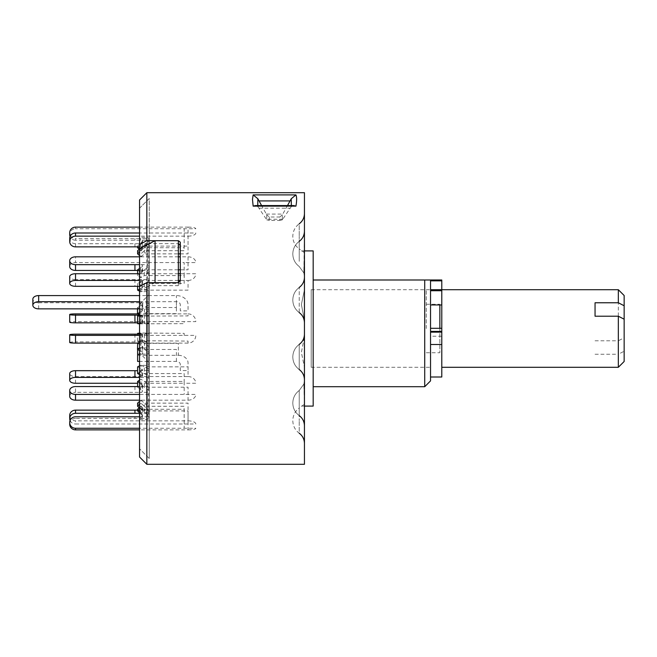 <?xml version="1.0" encoding="UTF-8"?>
<svg xmlns="http://www.w3.org/2000/svg" width="657" height="657" viewBox="0 0 657 657"><rect width="100%" height="100%" fill="white"/><g stroke="black" fill="none" stroke-linecap="round" stroke-linejoin="round"><path stroke-width="0.49" stroke-dasharray="3.29 2.46" d="M618.327 289.704L618.327 340.786L624.15 337.805L624.15 319.195L624.15 351.249L618.327 354.23L618.327 367.296M441.791 328.5L441.791 289.704L441.791 328.5M624.15 361.481L624.15 351.249M624.15 337.805L624.15 295.519M595.053 316.214L595.053 302.77M595.053 354.23L618.327 354.23M595.053 340.786L618.327 340.786M426.278 328.5L426.278 289.704L426.278 328.5M439.853 304.955L439.853 328.311M439.853 328.5L439.853 352.752L439.853 328.5M441.791 336.236L430.54 336.236L430.54 279.997L430.54 304.955L441.791 304.725M441.791 377.003L441.791 279.997M139.547 457.009L139.547 199.991M146.84 464.294L146.84 192.706M304.446 250.9L301.382 250.9L304.446 252.567L299.231 248.929L299.231 236.356L299.231 248.929C295.075 245.759 292.932 241.571 292.808 236.356C292.932 231.133 295.075 226.944 299.231 223.774L299.231 236.356L299.231 223.774M304.446 252.567L303.854 272.934L304.446 231.165L304.446 267.35L304.446 213.566L304.446 252.567M304.446 276.482L303.854 272.934L304.446 276.482L304.446 289.811L301.382 304.577L304.446 320.263L301.382 304.503L304.446 289.811L304.446 277.238L304.446 321.7L304.446 276.482M304.446 320.263L304.446 336.737L301.382 352.497L304.446 367.189L301.382 352.423L304.446 336.737L304.446 320.263M304.446 367.189L304.446 380.518L303.854 384.066L304.446 380.518L304.446 425.835L304.446 367.189M304.446 399.341L303.854 384.066L304.446 404.433L301.382 406.1L304.446 404.433L304.446 443.434L304.446 399.341M304.446 406.1L301.382 406.1L299.231 408.071L299.231 420.644L299.231 408.071C295.075 411.241 292.932 415.429 292.808 420.644C292.932 425.867 295.075 430.056 299.231 433.226L299.231 420.644L299.231 433.226M313.175 279.997L313.175 386.702L313.175 279.997L424.726 279.997L424.726 386.702M430.54 380.879L430.54 279.997M311.204 289.704L311.204 367.296L311.204 289.704L430.54 289.704L430.54 367.296L430.54 289.704M311.204 367.296L430.54 367.296M304.446 335.3L304.446 379.762L304.446 335.3M139.547 290.599L149.246 285.655L149.246 458.479L139.547 448.78L149.246 458.479L149.246 198.521L139.547 208.22L139.547 448.78L139.547 208.22L149.246 198.521L149.246 243.648L178.351 243.648L178.351 240.692L178.351 285.655L180.289 283.799L180.289 280.843L180.289 283.799M180.289 242.203L180.289 245.151M313.175 406.1L313.175 250.9M304.446 464.294L304.446 192.706M257.741 205.559L257.881 206.643L255.458 205.559M287.511 205.559L282.346 214.839L282.346 219.84L291.223 206.643L293.646 205.559M257.881 206.643L266.758 219.84L266.758 214.839L261.593 205.559M291.223 206.643L291.363 205.559M269.28 216.999L269.28 220.448L279.825 220.448L279.825 216.999L269.28 216.999L266.758 214.839M269.28 220.448L266.758 219.84M282.346 214.839L279.825 216.999M282.346 219.84L279.825 220.448M282.748 219.257L266.356 219.257M178.351 285.655L178.351 282.691L178.351 285.655L149.246 285.655L149.246 458.479L149.246 243.648M155.068 282.691L149.246 285.655M139.547 406.806L139.547 249.767L139.547 406.806M137.609 410.904L140.968 407.619L148.679 415.167L149.246 416.513L148.671 417.86L147.513 418.402L139.547 418.41L139.547 429.875L139.547 416.801L147.308 416.801L148.515 416.382L149.196 415.323L148.679 413.557L144.318 409.286L144.318 410.904L188.05 410.904L188.05 429.875L139.547 429.875M137.609 386.571L137.609 387.203L140.968 384.953L148.679 390.118L149.238 391.186L147.513 392.328L139.547 392.336L139.547 400.179L139.547 334.167L147.308 334.167C149.213 334.109 149.673 333.994 148.679 333.813L144.318 333.362L144.318 341.082L149.246 341.681L149.246 385.273L144.318 381.438L144.318 387.203L188.05 387.203L188.05 400.179L139.547 400.179M75.53 286.321L75.53 279.595L147.308 279.595L149.238 280.67L144.318 283.43L144.318 290.148L148.679 287.971L149.238 287.175L148.145 286.403L139.547 286.312L139.547 232.997L139.547 243.706L147.308 243.706L149.196 245.077L148.679 246.728L144.318 250.719L144.318 253.873L148.95 249.578L149.057 247.861L147.513 246.868L140.59 246.86A1.938 1.774 180 0 1 141.969 249.89L139.547 252.099M139.547 308.987L147.94 309.061L149.246 310.194L144.491 313.644L144.491 307.525L148.679 304.93L149.238 303.945L147.513 302.885L139.547 302.877L139.547 291.642L139.547 348.013L147.94 347.939L149.246 346.806L144.491 343.356L144.491 349.475L148.679 352.07L149.238 353.055L147.513 354.115L139.547 354.123L139.547 365.358L139.547 302.877M139.547 352.784L139.547 304.084L139.547 352.784M139.194 407.734L141.969 410.272A1.938 1.774 180 0 1 140.59 413.294L147.948 413.196L149.246 411.52L148.679 410.272L144.318 406.281L144.318 403.127L148.679 407.11L149.238 408.572L147.513 410.132L139.547 410.14L139.547 424.003L139.547 413.294L139.547 419.675L139.547 418.41L75.53 418.402L75.53 416.784M148.679 384.353L148.679 341.533C149.673 341.714 149.213 341.829 147.308 341.878L75.53 341.878L75.53 334.158M139.547 382.735L141.969 384.353A1.938 1.298 0 0 1 142.536 385.273A1.938 1.298 0 0 1 140.59 386.571L147.948 386.497L149.246 385.273M139.547 374.539L141.969 375.747A1.938 0.969 180 0 1 142.536 376.436A1.938 0.969 180 0 1 140.59 377.405L147.948 377.356L149.246 376.436L144.318 373.57L144.318 366.852L148.679 369.029L149.238 369.825L148.145 370.597L139.547 370.688L139.547 410.14L137.609 410.14M148.679 272.647L148.679 315.467C149.673 315.286 149.213 315.171 147.308 315.122L139.547 315.122L139.547 322.833L147.308 322.833C149.213 322.891 149.673 323.006 148.679 323.187L144.318 323.638L144.318 315.918L149.246 315.319L149.246 271.727L144.318 275.562L144.318 269.797L148.679 266.882L149.238 265.814L147.513 264.672L139.547 264.664L139.547 256.821L139.547 270.429L147.948 270.503L149.246 271.727M137.609 322.833L139.547 322.833L139.547 370.688L137.609 370.688M149.246 369.719L149.246 323.039L148.679 323.187L148.679 369.029M137.609 270.429L139.547 270.429L139.547 315.122L142.536 315.319L139.547 315.721M70.455 235.699A5.823 5.691 0 0 0 75.53 238.598L75.53 240.216L147.308 240.199L148.95 241.086L149.057 242.926L144.318 247.714L144.318 246.096L148.679 241.833L149.238 240.273L148.671 239.14L147.513 238.598L139.547 238.59L139.547 227.125L139.547 264.664L140.59 264.664A1.938 1.298 0 0 1 142.536 265.962A1.938 1.298 0 0 1 141.969 266.882L139.547 268.499M75.53 246.868L75.53 243.714L139.547 243.706L139.547 237.325L139.547 238.59L75.53 238.598M139.547 333.567L142.536 333.961L139.547 334.167L139.547 286.312L140.59 286.312A1.938 0.969 180 0 1 142.536 287.281A1.938 0.969 180 0 1 141.969 287.971L139.547 289.179M149.246 287.281L149.246 333.961L148.679 333.813L148.679 287.971M139.547 348.013L139.547 354.123M139.547 411.192L141.969 413.557A1.938 1.897 0 0 1 140.59 416.801L139.547 416.801L139.547 392.336L75.53 392.328L75.53 386.562M139.547 316.124L188.05 315.918L188.05 313.89L137.683 313.89M188.05 313.89A7.761 7.72 -0 0 1 195.811 321.61L75.53 321.61L75.53 313.89M69.708 314.506L69.708 322.217A5.823 0.608 180 0 1 75.53 321.61M139.547 315.122L139.547 322.833L142.536 323.039L137.609 323.638M139.547 323.844L184.165 323.638L184.165 321.61M140.968 316.272L140.968 323.991M137.609 366.852L141.969 369.029A1.938 0.969 -0 0 1 142.536 369.719A1.938 0.969 -0 0 1 140.59 370.688L139.547 370.688L139.547 377.405M139.547 365.883L140.968 365.169L140.968 371.895L144.318 373.57L184.165 373.57L184.165 383.269L137.609 383.269M139.547 372.601L140.968 371.895M140.968 365.169L144.318 366.852L188.05 366.852L188.05 376.551L75.53 376.551A5.823 2.907 -0 0 1 69.708 373.636L69.708 373.595M69.708 373.636L69.708 380.362M188.05 376.551A7.761 6.718 180 0 1 195.811 383.269L184.165 383.269M137.609 403.127L141.969 407.11A1.938 1.774 -0 0 1 140.59 410.14L139.547 410.14L139.547 413.294M139.547 401.361L140.968 400.064L140.968 403.217L144.318 406.281L184.165 406.281L184.165 424.003L75.53 424.003L75.53 420.85A5.823 5.313 -0 0 1 69.708 415.536L69.708 415.446M139.547 404.515L140.968 403.217M70.061 420.521A5.823 5.313 180 0 0 75.53 424.003M140.968 400.064L144.318 403.127L188.05 403.127L188.05 420.85L75.53 420.85M69.708 415.536L69.708 418.69M188.05 420.85A7.761 3.154 180 0 1 195.811 424.003L184.165 424.003M188.05 429.875A7.761 1.61 180 0 0 195.811 428.265L139.547 428.265M69.708 424.094A5.823 5.691 180 0 1 75.53 418.402M139.547 412.801L141.969 415.167A1.938 1.897 180 0 1 140.59 418.41L139.547 418.41L139.547 416.801M139.547 407.389L140.968 406.001L144.318 409.286L184.165 409.286L184.165 428.265M140.968 407.619L140.968 406.001M188.05 400.179A7.761 5.765 180 0 0 195.811 394.414L139.547 394.414M69.708 396.228A5.823 3.893 180 0 1 75.53 392.328M137.609 387.203L141.969 390.118A1.938 1.298 180 0 1 142.536 391.038A1.938 1.298 180 0 1 140.59 392.336L139.547 392.336L139.547 386.571M139.547 380.14L140.968 379.188L144.318 381.438L184.165 381.438L184.165 394.414M140.968 384.953L140.968 379.188M69.708 342.494L69.708 342.486A5.823 0.608 180 0 1 75.53 341.878M139.547 333.156L140.968 333.009L140.968 340.728L137.609 341.082L142.536 341.681L139.547 341.878L139.547 334.167M137.609 341.082L137.609 334.167M140.968 340.728L188.05 341.082L188.05 343.11A7.761 7.72 180 0 0 195.811 335.39L139.547 335.39M184.165 335.39L184.165 333.362L140.968 333.009M188.05 343.11L139.547 343.11M139.547 291.117L140.968 291.831L144.318 290.148L188.05 290.148L188.05 280.449L180.289 280.449M178.351 280.449L139.547 280.449M188.05 280.449A7.761 6.718 0 0 0 195.811 273.731L180.289 273.731M178.351 273.731L139.547 273.731M75.53 279.595A5.823 2.907 -0 0 1 69.708 276.687L69.708 283.405M139.547 286.312L139.547 279.595L140.59 279.595A1.938 0.969 -0 0 1 142.536 280.564A1.938 0.969 -0 0 1 141.969 281.253L137.609 283.43L140.968 285.105L144.318 283.43L184.165 283.43L184.165 273.731M137.609 286.312L137.609 283.43M140.968 291.831L140.968 285.105M180.289 253.873L188.05 253.873L188.05 236.15L139.547 236.15M188.05 236.15A7.761 3.154 0 0 0 195.811 232.997L139.547 232.997M75.53 243.714A5.823 5.313 -0 0 1 69.708 238.392M139.547 246.86L139.547 243.706L140.59 243.706A1.938 1.774 -0 0 1 141.969 246.728L139.547 248.946M139.547 255.639L140.968 256.936L140.968 253.783L144.318 250.719L184.165 250.719L184.165 232.997M137.609 250.719L140.968 253.783M140.968 256.936L144.318 253.873L178.351 253.873M139.547 247.993L140.968 249.381L144.318 246.096L188.05 246.096L188.05 227.125L139.547 227.125M188.05 227.125A7.761 1.61 -0 0 1 195.811 228.735L75.53 228.735L75.53 227.125M69.708 232.816L69.708 234.426A5.823 5.691 180 0 1 75.53 228.735M75.53 240.216A5.823 5.691 180 0 1 70.061 236.479M138.389 246.86L137.609 246.096L141.969 241.833A1.938 1.897 0 0 0 140.59 238.59L139.547 238.59L139.547 240.199L140.59 240.199A1.938 1.897 180 0 1 141.969 243.443L137.609 247.714M137.609 246.096L137.609 246.86M139.194 249.266L140.968 250.999L144.318 247.714L184.165 247.714L184.165 228.735M140.968 249.381L140.968 250.999M139.547 264.664L139.547 270.429L140.59 270.429A1.938 1.298 180 0 1 142.536 271.727A1.938 1.298 180 0 1 141.969 272.647L137.609 275.562L140.968 277.812L144.318 275.562L184.165 275.562L184.165 262.586L75.53 262.586L75.53 256.821M139.547 271.095L140.968 272.047L140.968 277.812M137.609 273.731L137.609 275.562M69.708 260.714L69.708 266.545M69.708 266.479A5.823 3.893 180 0 1 75.53 262.586M140.968 272.047L144.318 269.797L178.351 269.797M180.289 269.797L188.05 269.797L188.05 256.821L180.289 256.821M178.351 256.821L139.547 256.821M188.05 256.821A7.761 5.765 -0 0 1 195.811 262.586L184.165 262.586M139.547 301.694L176.405 301.694A3.876 3.055 180 0 1 180.289 304.758L180.289 310.868L188.05 310.868L188.05 304.758A11.637 9.173 180 0 0 176.405 295.584L139.547 295.584M38.673 308.864L38.673 302.754A5.823 3.581 -0 0 1 32.85 299.165M38.673 302.754L140.77 302.754A1.955 1.207 180 0 1 142.725 303.953A1.955 1.207 180 0 1 142.15 304.807L137.502 307.665L140.894 309.759L144.491 307.525L176.405 307.525L176.405 295.584M142.15 304.807L142.15 310.917A1.955 1.207 180 0 0 142.725 310.071A1.955 1.207 180 0 0 140.77 308.864L139.547 308.864M142.15 310.917L139.547 312.518M139.547 315.04L140.894 315.869L144.491 313.644L176.405 313.644L176.405 301.694M137.502 307.665L137.502 308.864M140.894 309.759L140.894 315.869M137.609 349.401L137.609 355.306L178.351 355.306L178.351 343.356L144.491 343.356L140.894 341.131L140.894 347.241L139.547 348.07M140.894 341.131L137.683 343.11M137.609 361.416L137.609 355.306M139.547 354.246L140.77 354.246A1.955 1.207 180 0 0 142.725 353.047A1.955 1.207 180 0 0 142.15 352.193L139.547 350.592M137.609 348.136L140.77 348.136A1.955 1.207 180 0 0 142.725 346.929A1.955 1.207 180 0 0 142.15 346.083L142.15 352.193M137.502 343.217L142.15 346.083M178.351 355.306A9.699 7.646 0 0 1 188.05 362.943L188.05 370.589L180.289 370.589L180.289 364.471A3.876 3.055 0 0 0 176.405 361.416L139.547 361.416M176.405 361.416L176.405 349.475L144.491 349.475L140.894 347.241M299.231 261.338L299.231 241.374L299.231 261.338M299.231 311.985L299.231 287.454L299.231 311.985M299.231 368.93L299.231 344.399L299.231 368.93M299.231 410.436L299.231 390.48L299.231 410.436M299.231 246.564L299.231 241.374L299.231 246.564M299.231 288.07L299.231 287.454L299.231 288.07M299.231 345.015L299.231 369.546L299.231 345.015M299.231 395.662L299.231 415.626L299.231 395.662M259.006 208.212L290.098 208.212M266.356 214.083L282.748 214.083M148.679 410.272L148.679 415.167M148.679 413.557L148.679 390.118M148.679 281.253L148.679 249.89M148.679 246.728L148.679 241.833M147.308 354.123L147.308 308.987M148.679 352.07L148.679 311.04M148.679 304.93L148.679 345.96M147.308 413.294L147.308 418.41M147.308 386.571L147.308 341.878M147.308 377.405L147.308 410.14M148.679 375.747L148.679 407.11M147.308 322.833L147.308 370.688M147.308 270.429L147.308 315.122M147.308 240.199L147.308 264.664M148.679 243.443L148.679 266.882M147.308 243.706L147.308 238.59M147.308 334.167L147.308 286.312M147.308 302.877L147.308 348.013M147.308 416.801L147.308 392.336M147.308 279.595L147.308 246.86M140.59 322.833L140.59 315.122M141.969 323.187L141.969 315.467M140.59 377.405L140.59 370.688M141.969 375.747L141.969 369.029M75.53 383.269L75.53 376.551M140.59 413.294L140.59 410.14M141.969 410.272L141.969 407.11M134.94 416.784L134.94 418.402M140.59 416.801L140.59 418.41M141.969 413.557L141.969 415.167M134.94 386.562L134.94 392.328M140.59 386.571L140.59 392.336M141.969 384.353L141.969 390.118M134.94 334.158L134.94 341.878M140.59 334.167L140.59 341.878M141.969 333.813L141.969 341.533M134.94 279.595L134.94 286.321M140.59 279.595L140.59 286.312M141.969 281.253L141.969 287.971M134.94 243.714L134.94 246.868M140.59 243.706L140.59 246.86M141.969 246.728L141.969 249.89M134.94 240.216L134.94 238.598M140.59 240.199L140.59 238.59M141.969 243.443L141.969 241.833M140.59 270.429L140.59 264.664M141.969 272.647L141.969 266.882M140.77 302.754L140.77 308.864M140.77 348.136L140.77 354.246M426.278 304.248L439.853 304.248M426.278 352.752L439.853 352.752M299.231 266.52C295.075 263.358 292.932 259.17 292.808 253.947C292.932 259.17 295.075 263.358 299.231 266.52L303.854 272.926L299.231 266.52M299.231 312.601C295.075 309.431 292.932 305.242 292.808 300.027C292.932 305.242 295.075 309.431 299.231 312.601C302.598 315.171 304.339 318.571 304.446 322.817M299.231 344.399C295.075 347.569 292.932 351.758 292.808 356.973C292.932 351.758 295.075 347.569 299.231 344.399C302.598 341.829 304.339 338.429 304.446 334.183M299.231 390.48C295.075 393.642 292.932 397.83 292.808 403.053C292.932 397.83 295.075 393.642 299.231 390.48L303.854 384.074L299.231 390.48M299.231 415.626C295.075 412.456 292.932 408.268 292.808 403.053C292.932 408.268 295.075 412.456 299.231 415.626C302.598 418.197 304.339 421.597 304.446 425.835M299.231 287.454C295.075 290.616 292.932 294.804 292.808 300.027C292.932 294.804 295.075 290.616 299.231 287.454C302.598 284.883 304.339 281.475 304.446 277.238M299.231 241.374C295.075 244.544 292.932 248.732 292.808 253.947C292.932 248.732 295.075 244.544 299.231 241.374C302.598 238.803 304.339 235.403 304.446 231.165M299.231 369.546C295.075 366.384 292.932 362.196 292.808 356.973C292.932 362.196 295.075 366.384 299.231 369.546M139.547 407.233L148.679 416.366L149.246 417.737L149.246 416.513M149.246 310.194L149.246 363.42C149.632 363.904 148.983 364.553 147.308 365.358L139.547 365.358M149.246 352.924L149.246 363.42L148.679 362.048L139.547 352.916M139.547 419.675L147.308 419.675C148.983 418.87 149.632 418.23 149.246 417.737L149.246 411.52M149.246 376.436L149.246 408.367M149.246 242.105L149.246 265.962M149.246 245.48L149.246 239.263C149.681 238.877 149.032 238.228 147.308 237.325L139.547 237.325M139.547 249.767L148.679 240.634L149.246 239.263L149.246 240.487M139.547 304.084L148.679 294.952L149.246 293.58L147.308 291.642L139.547 291.642M149.246 346.806L149.246 304.076M149.246 414.896L149.246 391.038M149.246 280.564L149.246 248.633M142.536 323.039L142.536 315.319M142.536 376.436L142.536 369.719M142.536 411.52L142.536 408.367M142.536 414.896L142.536 416.513M142.536 385.273L142.536 391.038M142.536 333.961L142.536 341.681M142.536 280.564L142.536 287.281M142.536 245.48L142.536 248.633M142.536 242.105L142.536 240.487M142.536 271.727L142.536 265.962M142.725 303.953L142.725 310.071M142.725 346.929L142.725 353.047"/><path stroke-width="0.99" d="M618.327 316.214L624.15 319.195L624.15 361.481L618.327 367.296L618.327 316.214L595.053 316.214L595.053 302.77L618.327 302.77L618.327 289.704L441.791 289.704L441.791 377.003L430.54 377.003M624.15 319.195L624.15 305.751L618.327 302.77M618.327 289.704L624.15 295.519L624.15 305.751M439.853 328.311L439.853 304.955M313.175 386.702L424.726 386.702L430.54 380.879L430.54 279.997L424.726 279.997L441.791 279.997L441.791 289.696L430.54 289.696M139.547 286.403L139.547 457.009L146.84 464.294L146.84 282.691L139.547 286.403L139.547 244.396L146.84 240.692L146.84 192.706L139.547 199.991L139.547 244.396M253.15 194.891L295.946 194.891C296.849 197.084 296.849 200.837 295.946 206.134L293.646 205.559L255.458 205.559L253.15 206.134L252.477 199.35L253.15 194.891L257.881 198.775L257.741 205.559M146.84 192.706L304.446 192.706L304.446 464.294L146.84 464.294M139.547 248.592L155.068 240.692L178.351 240.692L146.84 240.692M155.068 240.692L155.068 282.691L178.351 282.691L178.351 240.692L180.289 242.203L180.289 280.843L178.351 282.691L146.84 282.691M304.446 250.9L313.175 250.9L313.175 406.1L304.446 406.1M178.351 243.648L180.289 245.151L180.289 280.843M424.726 386.702L424.726 279.997L313.175 279.997M295.946 194.891L291.223 198.775L287.511 205.559M291.363 205.559L291.223 198.775M261.593 205.559L257.881 198.775M137.683 313.89L75.53 313.89A5.823 0.608 -0 0 0 69.708 314.506A5.823 0.608 -0 0 0 75.53 315.122L75.53 322.842A5.823 0.608 180 0 1 69.708 322.226L69.708 314.514M137.609 322.833L75.53 322.842M139.547 315.122L75.53 315.122M139.547 323.844L137.609 323.638L137.609 315.918L139.547 316.124M137.609 315.918L139.547 315.721M75.53 377.405A5.823 2.907 180 0 0 69.708 380.313L69.708 373.595A5.823 2.907 -0 0 1 75.53 370.679L75.53 377.405L139.547 377.405M137.609 370.688L75.53 370.679M139.547 374.539L137.609 373.57L137.609 366.852L139.547 365.883M137.609 373.57L139.547 372.601M137.609 383.269L75.53 383.269A5.823 2.907 180 0 1 69.708 380.362L69.708 380.313M75.53 413.286A5.823 5.313 180 0 0 69.708 418.608L69.708 415.446A5.823 5.313 -0 0 1 75.53 410.132L75.53 413.286L139.547 413.294M137.609 410.14L75.53 410.132M139.194 407.734L137.609 406.281L137.609 403.127L139.547 401.361M137.609 406.281L139.547 404.515M70.061 420.521A5.823 5.313 180 0 1 69.708 418.69L69.708 418.608M139.547 429.875L75.53 429.875A5.823 5.691 180 0 1 69.708 424.184L69.708 422.574A5.823 5.691 0 0 0 75.53 428.265L75.53 429.875M139.547 428.265L75.53 428.265M139.547 416.801L75.53 416.784A5.823 5.691 0 0 0 69.708 422.484L69.708 424.184M139.547 412.801L137.609 410.904L137.609 409.286L139.547 407.389M139.547 411.192L137.609 409.286M139.547 400.179L75.53 400.179A5.823 3.893 180 0 1 69.708 396.286L69.708 390.521A5.823 3.893 0 0 0 75.53 394.414L75.53 400.179M139.547 394.414L75.53 394.414M139.547 386.571L75.53 386.562A5.823 3.893 0 0 0 69.708 390.455L69.708 396.286M137.609 386.571L137.609 381.438L139.547 380.14M139.547 382.735L137.609 381.438M139.547 334.167L75.53 334.158A5.823 0.608 -0 0 0 69.708 334.774L69.708 342.486L69.708 334.774A5.823 0.608 -0 0 0 75.53 335.39L75.53 343.11A5.823 0.608 180 0 1 69.708 342.494M137.609 334.167L137.609 333.362L139.547 333.156M139.547 333.567L137.609 333.362M139.547 335.39L75.53 335.39M139.547 343.11L75.53 343.11M180.289 280.449L178.351 280.449M139.547 280.449L75.53 280.449A5.823 2.907 180 0 0 69.708 283.364L69.708 276.638A5.823 2.907 -0 0 1 75.53 273.731L75.53 280.449M180.289 273.731L178.351 273.731M139.547 273.731L75.53 273.731M69.708 283.364L69.708 283.405A5.823 2.907 180 0 0 75.53 286.321L139.547 286.312M137.609 286.312L137.609 290.148L139.547 291.117M137.609 290.148L139.547 289.179M139.547 236.15L75.53 236.15A5.823 5.313 180 0 0 69.708 241.464L69.708 238.31A5.823 5.313 -0 0 1 75.53 232.997L75.53 236.15M139.547 232.997L75.53 232.997M69.708 238.31L69.708 241.554A5.823 5.313 180 0 0 75.53 246.868L139.547 246.86M139.547 248.946L137.609 250.719L137.609 253.873L139.547 255.639M137.609 253.873L139.547 252.099M178.351 253.873L180.289 253.873M139.547 227.125L75.53 227.125A5.823 5.691 0 0 0 69.708 232.816L69.708 232.907A5.823 5.691 0 0 0 70.455 235.699M70.061 236.479A5.823 5.691 180 0 1 69.708 234.516L69.708 232.907M138.389 246.86L139.547 247.993M137.609 246.86L137.609 247.714L139.194 249.266M75.53 270.438A5.823 3.893 180 0 1 69.708 266.545L69.708 260.772A5.823 3.893 0 0 0 75.53 264.672L75.53 270.438L137.609 270.429M139.547 264.664L75.53 264.672M137.609 273.731L137.609 269.797L139.547 271.095M137.609 269.797L139.547 268.499M178.351 269.797L180.289 269.797M180.289 256.821L178.351 256.821M139.547 256.821L75.53 256.821A5.823 3.893 0 0 0 69.708 260.714L69.708 260.772M139.547 295.584L38.673 295.584L38.673 301.694L139.547 301.694M38.673 301.694A5.823 3.581 180 0 0 32.85 305.283L32.85 299.165A5.823 3.581 -0 0 1 38.673 295.584M32.85 305.283A5.823 3.581 180 0 0 38.673 308.864L139.547 308.864M139.547 312.518L137.502 313.783L139.547 315.04M137.502 308.864L137.502 313.783M137.683 343.11L137.502 349.335L139.547 350.592M139.547 348.07L137.502 349.335M137.609 349.401L137.609 361.416L139.547 361.416M137.609 354.246L139.547 354.246M441.791 331.415L430.54 331.415M441.791 280.851L430.54 280.851M441.791 290.731L430.54 290.731M441.791 344.49L430.54 344.49M441.791 332.138L430.54 332.138M295.946 206.134L253.15 206.134M290.098 200.919L259.006 200.919M134.94 322.842L134.94 315.122M134.94 377.405L134.94 370.679M134.94 413.286L134.94 410.132M134.94 270.438L134.94 264.672M618.327 367.296L441.791 367.296M441.791 328.311L430.54 328.311M441.791 304.955L430.54 304.955M299.231 241.374C302.598 238.803 304.339 235.403 304.446 231.165M299.231 287.454C302.598 284.883 304.339 281.475 304.446 277.238M299.231 369.546C302.598 372.117 304.339 375.525 304.446 379.762C304.339 375.525 302.598 372.117 299.231 369.546M299.231 415.626C302.598 418.197 304.339 421.597 304.446 425.835M299.231 433.226C302.598 435.796 304.339 439.196 304.446 443.434M299.231 223.774C302.598 221.204 304.339 217.804 304.446 213.566M299.231 344.399C302.598 341.829 304.339 338.429 304.446 334.183M299.231 312.601C302.598 315.171 304.339 318.571 304.446 322.817"/></g></svg>
